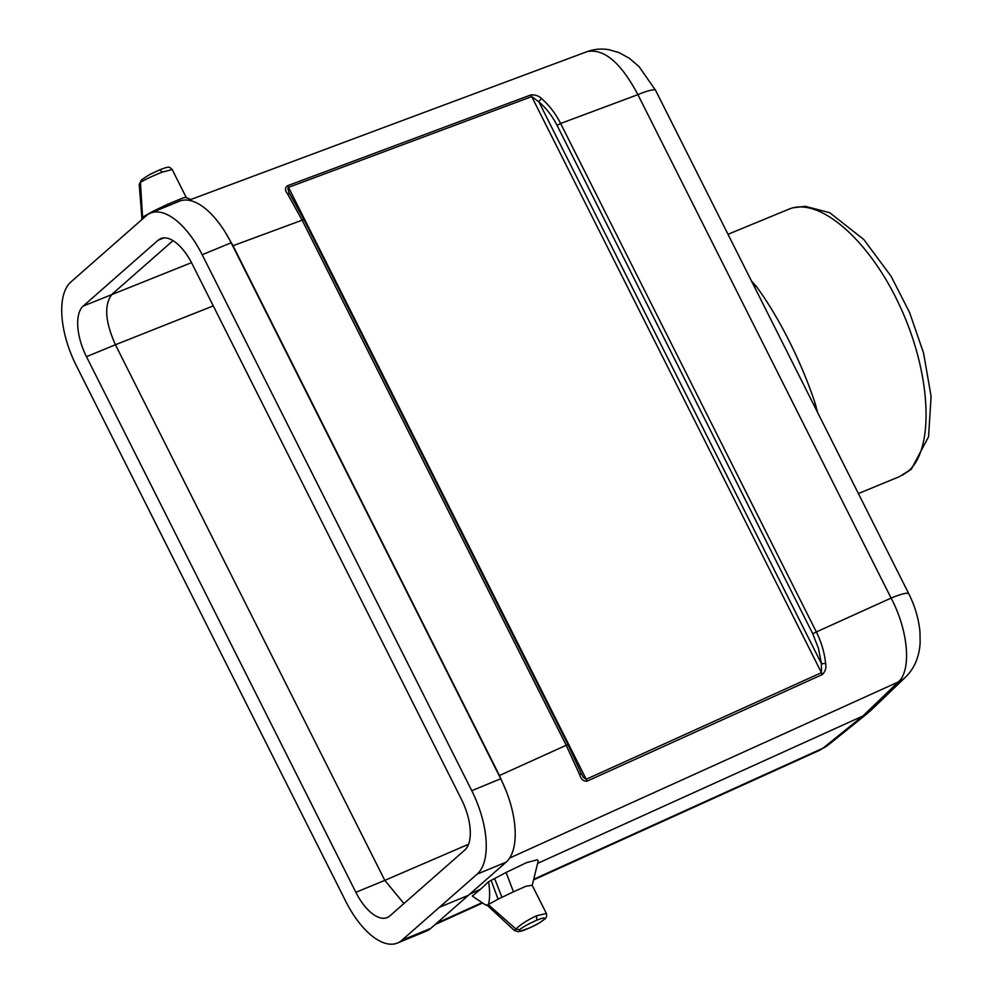 <?xml version="1.0" encoding="UTF-8"?>
<svg xmlns="http://www.w3.org/2000/svg" width="993" height="993" viewBox="0 0 993 993"><rect width="100%" height="100%" fill="white"/><g stroke="black" fill="none" stroke-linecap="round" stroke-linejoin="round"><path stroke-width="1.49" d="M213.272 305.894L115.424 344.745C105.022 321.422 103.93 304.553 112.147 294.127L173.005 240.654M911.437 469.081L899.422 476.628L858.386 493.558M788.616 209.3L788.839 209.2C819.424 196.142 870.178 240.74 900.44 307.271C931.037 373.604 934.785 447.992 908.694 470.831M751.478 280.994L756.145 286.183L754.382 286.766M817.512 412.269L815.315 403.853C801.488 361.837 778.723 316.68 756.145 286.183M815.315 403.853L813.664 404.623M819.436 750.398L822.936 748.213A33.663 29.169 51.1 0 0 828.472 744.812L819.424 750.385L533.539 879.935M506.058 790.701L499.467 775.508L566.221 745.271L579.676 774.739C580.942 779.17 583.35 781.33 586.925 781.218A3.538 1.676 -114.4 0 0 586.205 779.257L583.462 777.469L581.066 773.15M225.312 232.325L233.02 245.73L499.467 775.508M655.579 90.326A33.663 4.704 153.3 0 0 637.891 94.645C620.886 62.596 603.943 48.26 587.062 51.636M908.781 593.752A33.663 4.704 153.3 0 0 891.093 598.084C908.322 630.493 911.76 670.176 898.367 681.93L862.892 716.003L537.598 863.389M870.141 711.1L862.892 716.003L822.936 748.213L533.713 879.252M498.089 899.161L487.29 905.144L484.994 904.623L472.271 896.034L480.587 889.219L469.813 894.097M480.587 889.219L488.531 881.747L506.082 872.462L513.468 891.788L501.949 897.337M532.161 885.57L538.206 860.943L537.362 859.801L526.526 862.632L506.082 872.462M541.657 98.692C538.69 95.725 535.028 94.496 530.647 95.018A3.538 1.638 -110.5 0 1 531.727 96.606L538.889 101.869A3.538 1.539 -49.6 0 1 541.657 98.692C549.328 105.382 555.646 113.649 560.623 123.48L637.891 94.645L891.093 598.084L816.345 631.945C821.285 641.813 824.376 652.264 825.617 663.299A3.538 0.658 174.2 0 1 821.434 663.659L821.447 672.671A3.538 1.676 -114.4 0 1 822.167 674.632C825.332 671.715 826.486 667.929 825.617 663.299M568.083 744.899L566.221 745.271L302.033 219.974L287.387 193.573C284.842 190.457 284.867 187.851 287.436 185.765A3.538 1.638 -110.5 0 1 288.516 187.367L287.809 188.707L289.261 193.014L303.895 219.602M289.77 193.97L289.385 193.25M290.055 194.516A3.538 2.085 148.5 0 0 289.906 194.156A3.538 2.085 148.5 0 0 287.387 193.573M579.676 774.739A3.538 1.216 -22.6 0 0 581.042 773.013A3.538 1.216 -22.6 0 0 580.93 772.852M543.705 919.754C540.887 922.882 523.224 931.409 519.649 931.372L519.488 929.733C523.174 926.841 528.971 923.639 536.878 920.163C543.804 917.395 546.076 917.259 543.705 919.754L544.462 919.282C546.336 918.177 546.969 916.229 546.361 913.436L532.149 885.247L525.955 886.265L513.468 891.788M546.361 913.423L536.456 915.844C527.544 919.99 520.704 924.384 515.95 929.014C514.138 930.491 513.964 930.925 515.417 930.304M494.626 878.532L501.937 897.324L498.076 899.149L491.125 880.369M488.531 881.747C490.046 890.944 489.983 898.603 488.37 904.722L487.824 905.815M139.219 184.425L141.9 218.125L144.891 216.933M152.686 212.217L152.301 211.646L142.582 217.206L140.46 182.427L139.256 184.425L141.403 180.006C151.718 172.968 148.354 175.314 159.774 169.815L162.38 172.074C152.388 176.034 145.09 179.485 140.46 182.427L142.173 179.534M186.361 197.731L172.199 169.53L162.38 172.074M190.83 199.494L186.113 197.508L183.804 197.644L167.743 204.235M168.611 205.65L167.68 204.26L156.124 209.784M156.658 210.578L156.149 209.808L152.314 211.67M141.502 219.912L142.582 217.206M403.928 903.556L384.812 880.369L468.547 844.261M86.478 356.686A41.929 19.624 67.6 0 1 83.201 306.067L158.073 240.269A41.929 19.624 67.6 0 1 160.742 238.593A41.929 19.624 67.6 0 1 192.121 263.84L461.509 799.464A41.929 19.624 67.6 0 1 464.786 850.07L389.901 915.881A41.929 19.624 67.6 0 1 387.233 917.557A41.929 19.624 67.6 0 1 355.866 892.31L384.812 880.369L115.424 344.745L86.478 356.686L355.866 892.31M397.485 943.027A69.1 32.335 -112.4 0 1 345.787 901.421L76.213 365.436A69.1 32.335 -112.4 0 1 70.813 282.037L146.108 215.866A69.1 32.335 -112.4 0 1 150.489 213.123L179.448 201.182A69.1 32.335 -112.4 0 1 231.146 242.788L500.72 778.76A69.1 32.335 -112.4 0 1 506.12 862.172L430.825 928.331A69.1 32.335 -112.4 0 1 426.431 931.086L397.485 943.027A69.1 32.335 -112.4 0 0 401.88 940.272L430.825 928.331M150.489 213.123A69.1 32.335 -112.4 0 1 202.187 254.729L471.762 790.701A69.1 32.335 -112.4 0 1 477.161 874.113L401.88 940.272M586.205 779.257L821.447 672.671L531.727 96.606L288.516 187.367L586.205 779.257M83.201 306.067L191.5 262.636M436.635 923.242L481.642 902.848M586.975 51.698C594.087 49.116 601.324 48.434 608.684 49.65L618.999 52.579L629.438 58.339L639.132 66.705L655.616 90.375L908.806 593.802C914.975 606.152 918.686 618.8 919.965 631.747L920.151 642.843C919.195 657.093 914.367 668.475 905.666 676.978A33.663 29.567 -133.9 0 1 898.367 681.93L509.62 858.051M586.925 781.218L822.167 674.632M581.575 774.217L568.083 744.812L303.895 219.527L233.02 245.73M530.647 95.018L287.436 185.765M816.345 631.945L560.623 123.48L557.048 125.354L812.77 633.819L816.345 631.945M557.048 125.354C552.307 116.02 546.262 108.187 538.889 101.869L821.434 663.659L818.455 648.305L812.77 633.819M488.37 904.722L515.95 929.014L519.488 929.733M536.878 920.163L536.456 915.844M519.649 931.372L529.753 927.884C534.793 925.191 535.128 926.01 544.462 919.282M158.073 240.269L163.82 237.898M439.527 907.217L468.485 895.276M477.161 874.113L506.12 862.172M471.762 790.701L500.72 778.76M202.187 254.729L231.146 242.788M911.152 469.329L902.476 475.163M793.419 207.736L805.249 206.321L829.701 212.688L863.811 239.524L891.056 276.215L909.588 312.497L923.552 353.024L931.099 396.381L928.554 436.833L911.313 469.18M788.839 209.2L728.006 234.298M435.219 924.483L482.213 903.196M828.472 744.812L868.428 712.614M587.173 51.599L188.769 200.263M870.191 711.062L905.666 676.978M514.461 930.54L518.42 931.769M487.749 905.777L514.312 930.441M484.994 904.623L487.848 905.827M172.211 169.518C168.971 167.234 170.933 165.546 159.774 169.815M141.676 219.019L141.912 218.026"/></g></svg>
